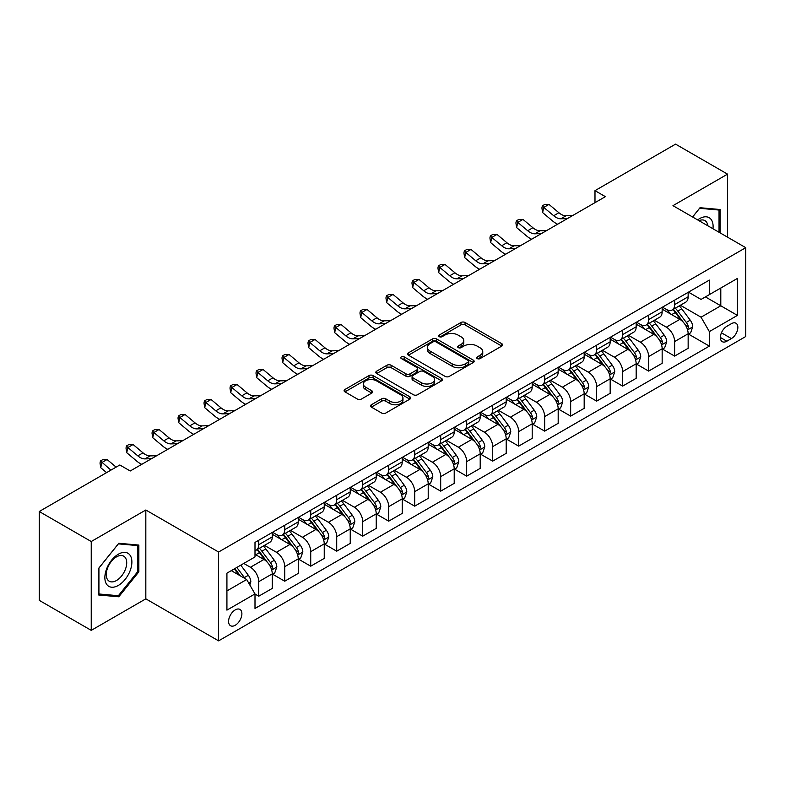 <?xml version="1.0" encoding="UTF-8"?>
<svg xmlns="http://www.w3.org/2000/svg" width="785" height="785" viewBox="0 0 785 785"><rect width="100%" height="100%" fill="white"/><g stroke="black" fill="none" stroke-linecap="round" stroke-linejoin="round"><path stroke-width="1.18" d="M477.241 358.588A2.021 1.168 0 0 0 480.106 358.588L501.792 346.067A2.885 1.668 0 0 0 502.635 344.89A2.885 1.668 0 0 0 501.792 343.712L465.054 322.498A2.885 1.668 0 0 0 460.972 322.498L439.276 335.018A2.021 1.168 0 0 0 438.687 335.843A2.021 1.168 0 0 0 439.276 336.667A2.021 1.168 0 0 0 442.141 336.667L444.948 335.048A9.234 5.328 0 0 1 458.008 335.048L461.07 336.814A9.234 5.328 0 0 1 463.778 340.592A9.234 5.328 0 0 1 461.07 344.36L458.263 345.979A2.021 1.168 0 0 0 457.675 346.803A2.021 1.168 0 0 0 458.263 347.627A2.021 1.168 0 0 0 461.119 347.627L463.925 346.008A9.234 5.328 0 0 1 476.986 346.008L480.047 347.775A9.234 5.328 0 0 1 482.755 351.543A9.234 5.328 0 0 1 480.047 355.32L477.241 356.939A2.021 1.168 0 0 0 476.652 357.764A2.021 1.168 0 0 0 477.241 358.588L477.241 356.939M235.245 625.262A9.41 5.436 120 0 0 241.387 616.971A9.41 5.436 120 0 0 239.945 609.425A9.41 5.436 120 0 0 235.245 609.896A9.41 5.436 120 0 0 229.092 618.188A9.41 5.436 120 0 0 230.535 625.723A9.41 5.436 120 0 0 235.245 625.262M371.364 404.756A2.885 1.668 0 0 0 370.52 405.933A2.885 1.668 0 0 0 371.364 407.111L381.667 413.057A2.885 1.668 0 0 0 385.749 413.057L409.839 399.153A2.885 1.668 0 0 0 410.683 397.975A2.885 1.668 0 0 0 409.839 396.798L373.091 375.583A2.885 1.668 0 0 0 369.009 375.583L344.929 389.497A2.885 1.668 0 0 0 344.085 390.675A2.885 1.668 0 0 0 344.929 391.852L357.381 399.035A2.885 1.668 0 0 0 361.463 399.035L371.766 393.089A2.885 1.668 0 0 0 372.61 391.911A2.885 1.668 0 0 0 371.766 390.734L365.594 387.162A7.722 4.455 0 0 1 363.337 384.012A7.722 4.455 0 0 1 368.096 379.891A7.722 4.455 0 0 1 376.515 380.862L400.703 394.826A7.722 4.455 0 0 1 402.96 397.975A7.722 4.455 0 0 1 398.201 402.097A7.722 4.455 0 0 1 389.782 401.125L385.749 398.8A2.885 1.668 0 0 0 381.667 398.8L371.364 404.756L371.364 407.111M145.824 510.005L91.237 541.522L39.25 511.506L39.25 600.348L91.237 630.365L145.824 598.847L218.603 640.864L218.603 552.022L145.824 510.005L145.824 598.847M727.558 237.178L727.558 174.142L672.971 205.66L745.75 247.677L218.603 552.022M727.558 174.142L675.571 144.136L594.991 190.657L594.991 202.658M39.25 511.506L119.83 464.985L130.231 470.99L605.382 196.652L594.991 190.657M445.144 376.408A2.885 1.668 0 0 0 449.226 376.408L473.316 362.503A2.885 1.668 0 0 0 474.16 361.326A2.885 1.668 0 0 0 473.316 360.148L436.578 338.934A2.885 1.668 0 0 0 432.496 338.934L408.406 352.848A2.885 1.668 0 0 0 407.562 354.025A2.885 1.668 0 0 0 408.406 355.203L445.144 376.408M402.175 359.03A2.021 1.168 0 0 1 404.226 359.314L404.226 356.91L441.572 378.478A2.885 1.668 0 0 1 442.426 379.655A2.885 1.668 0 0 1 441.572 380.833L417.492 394.737A2.885 1.668 0 0 1 413.41 394.737L376.672 373.523L376.672 371.168A2.885 1.668 0 0 0 375.819 372.345A2.885 1.668 0 0 0 376.672 373.523M376.672 371.168L386.976 365.221A2.885 1.668 0 0 1 391.058 365.221L405.963 373.817A2.885 1.668 0 0 0 410.045 373.817L416.874 369.872A2.885 1.668 0 0 0 417.728 368.695A2.885 1.668 0 0 0 416.874 367.517L401.361 358.559A2.021 1.168 0 0 1 400.772 357.734A2.021 1.168 0 0 1 402.018 356.655A2.021 1.168 0 0 1 404.226 356.91M731.404 323.675L726.832 326.315A9.116 5.26 120 0 0 720.875 334.351A9.116 5.26 120 0 0 722.269 341.661A9.116 5.26 120 0 0 726.832 341.21L731.404 338.561A9.116 5.26 120 0 0 737.36 330.534A9.116 5.26 120 0 0 735.957 323.224A9.116 5.26 120 0 0 731.404 323.675M218.603 640.864L745.75 336.52L745.75 247.677M688.465 292.157L701.044 299.428L709.355 294.62L709.355 280.098L254.997 542.425L254.997 556.948L226.924 573.158L226.924 610.131L254.997 593.921L254.997 608.453L709.355 346.126L709.355 331.604L701.044 317.199L680.369 305.257M709.355 294.62L737.429 278.42L737.429 315.393L709.355 331.604M91.237 541.522L91.237 630.365M705.411 296.907L720.797 305.787L720.797 288.016L737.429 278.42M701.044 317.199L720.797 305.787L737.429 315.393M226.924 590.928L246.676 579.516L231.29 570.636M254.997 594.049L258.736 596.207L258.736 581.685A11.765 6.79 -120 0 0 250.425 567.27L243.762 563.434M258.736 596.207L272.258 588.407L272.258 573.874A11.765 6.79 -120 0 0 263.937 559.469L254.997 554.308M272.562 574.178L284.729 581.204L284.729 566.672A11.765 6.79 -120 0 0 276.418 552.267L264.466 545.369M284.729 581.204L298.251 573.393L298.251 558.871A11.765 6.79 -120 0 0 289.93 544.466L272.258 534.261M298.555 559.165L310.723 566.191L310.723 551.669A11.765 6.79 -120 0 0 302.411 537.264L290.46 530.366M310.723 566.191L324.244 558.39L324.244 543.858A11.765 6.79 -120 0 0 315.923 529.453L298.251 519.248M324.548 544.162L336.716 551.188L336.716 536.655A11.765 6.79 -120 0 0 328.405 522.251L316.453 515.353M336.716 551.188L350.238 543.387L350.238 528.855A11.765 6.79 -120 0 0 341.917 514.45L324.244 504.245M350.542 529.159L362.709 536.175L362.709 521.652A11.765 6.79 -120 0 0 354.398 507.247L342.446 500.349M362.709 536.175L376.231 528.374L376.231 513.851A11.765 6.79 -120 0 0 367.91 499.437L350.238 489.232M376.545 514.146L388.703 521.171L388.703 506.649A11.765 6.79 -120 0 0 380.391 492.234L368.44 485.346M388.703 521.171L402.224 513.37L402.224 498.838A11.765 6.79 -120 0 0 393.903 484.433L376.231 474.228M402.538 499.142L414.696 506.168L414.696 491.636A11.765 6.79 -120 0 0 406.385 477.231L394.433 470.333M414.696 506.168L428.217 498.357L428.217 483.835A11.765 6.79 -120 0 0 419.897 469.43L402.224 459.225M428.531 484.129L440.689 491.155L440.689 476.632A11.765 6.79 -120 0 0 432.378 462.228L420.426 455.329M440.689 491.155L454.211 483.354L454.211 468.831A11.765 6.79 -120 0 0 445.89 454.417L428.217 444.212M454.525 469.126L466.683 476.152L466.683 461.619A11.765 6.79 -120 0 0 458.371 447.214L446.42 440.316M466.683 476.152L480.204 468.351L480.204 453.818A11.765 6.79 -120 0 0 471.883 439.414L454.211 429.209M480.518 454.123L492.676 461.138L492.676 446.616A11.765 6.79 -120 0 0 484.365 432.211L472.413 425.313M492.676 461.138L506.197 453.337L506.197 438.815A11.765 6.79 -120 0 0 497.876 424.4L480.204 414.205M506.511 439.109L518.669 446.135L518.669 431.613A11.765 6.79 -120 0 0 510.358 417.198L498.406 410.31M518.669 446.135L532.191 438.334L532.191 423.802A11.765 6.79 -120 0 0 523.87 409.397L506.197 399.192M532.505 424.106L544.662 431.132L544.662 416.599A11.765 6.79 -120 0 0 536.351 402.195L524.4 395.297M544.662 431.132L558.184 423.321L558.184 408.799A11.765 6.79 -120 0 0 549.863 394.394L532.191 384.189M558.498 409.103L570.656 416.119L570.656 401.596A11.765 6.79 -120 0 0 562.345 387.191L550.393 380.293M570.656 416.119L584.177 408.318L584.177 393.795A11.765 6.79 -120 0 0 575.856 379.381L558.184 369.176M584.491 394.09L596.649 401.115L596.649 386.583A11.765 6.79 -120 0 0 588.338 372.178L576.386 365.29M596.649 401.115L610.171 393.314L610.171 378.782A11.765 6.79 -120 0 0 601.85 364.377L584.177 354.172M610.485 379.086L622.642 386.112L622.642 371.58A11.765 6.79 -120 0 0 614.331 357.175L602.389 350.277M622.642 386.112L636.164 378.301L636.164 363.779A11.765 6.79 -120 0 0 627.843 349.374L610.171 339.169M636.478 364.073L648.636 371.099L648.636 356.576A11.765 6.79 -120 0 0 640.324 342.162L628.383 335.274M648.636 371.099L662.157 363.298L662.157 348.766A11.765 6.79 -120 0 0 653.836 334.361L636.164 324.156M662.471 349.07L674.629 356.096L674.629 341.563A11.765 6.79 -120 0 0 666.318 327.159L654.376 320.26M674.629 356.096L688.151 348.285L688.151 333.762A11.765 6.79 -120 0 0 679.83 319.358L662.157 309.153M662.471 307.171L666.318 309.388A11.765 6.79 -120 0 0 672.195 309.977A11.765 6.79 -120 0 0 674.629 304.59L674.629 300.145M636.478 322.174L640.324 324.401A11.765 6.79 -120 0 0 646.202 324.98A11.765 6.79 -120 0 0 648.636 319.593L648.636 315.148M610.485 337.187L614.331 339.405A11.765 6.79 -120 0 0 620.209 339.983A11.765 6.79 -120 0 0 622.642 334.606L622.642 330.161M584.491 352.19L588.338 354.408A11.765 6.79 -120 0 0 594.216 354.997A11.765 6.79 -120 0 0 596.649 349.61L596.649 345.164M558.498 367.194L562.345 369.421A11.765 6.79 -120 0 0 568.222 370A11.765 6.79 -120 0 0 570.656 364.613L570.656 360.178M532.505 382.207L536.351 384.424A11.765 6.79 -120 0 0 542.229 385.013A11.765 6.79 -120 0 0 544.662 379.626L544.662 375.181M506.511 397.21L510.358 399.437A11.765 6.79 -120 0 0 516.236 400.016A11.765 6.79 -120 0 0 518.669 394.629L518.669 390.184M480.518 412.223L484.365 414.441A11.765 6.79 -120 0 0 490.242 415.02A11.765 6.79 -120 0 0 492.676 409.642L492.676 405.197M454.515 427.226L458.371 429.444A11.765 6.79 -120 0 0 464.249 430.033A11.765 6.79 -120 0 0 466.683 424.646L466.683 420.201M428.522 442.23L432.378 444.457A11.765 6.79 -120 0 0 438.256 445.036A11.765 6.79 -120 0 0 440.689 439.649L440.689 435.214M402.528 457.243L406.385 459.46A11.765 6.79 -120 0 0 412.262 460.039A11.765 6.79 -120 0 0 414.696 454.662L414.696 450.217M376.535 472.246L380.391 474.474A11.765 6.79 -120 0 0 386.269 475.053A11.765 6.79 -120 0 0 388.703 469.665L388.703 465.22M350.542 487.259L354.398 489.477A11.765 6.79 -120 0 0 360.276 490.056A11.765 6.79 -120 0 0 362.709 484.669L362.709 480.234M324.548 502.263L328.405 504.48A11.765 6.79 -120 0 0 334.282 505.069A11.765 6.79 -120 0 0 336.716 499.682L336.716 495.237M298.555 517.266L302.411 519.493A11.765 6.79 -120 0 0 308.289 520.072A11.765 6.79 -120 0 0 310.723 514.685L310.723 510.25M272.562 532.279L276.418 534.497A11.765 6.79 -120 0 0 282.296 535.076A11.765 6.79 -120 0 0 284.729 529.698L284.729 525.253M688.465 334.067L709.355 346.126M672.195 309.977L685.717 302.166A11.765 6.79 -120 0 0 688.151 296.789L688.151 292.344M646.202 324.98L659.724 317.179A11.765 6.79 -120 0 0 662.157 311.792L662.157 307.347M620.209 339.983L633.731 332.183A11.765 6.79 -120 0 0 636.164 326.796L636.164 322.36M594.216 354.997L607.727 347.186A11.765 6.79 -120 0 0 610.171 341.809L610.171 337.364M568.222 370L581.734 362.199A11.765 6.79 -120 0 0 584.177 356.812L584.177 352.367M542.229 385.013L555.741 377.202A11.765 6.79 -120 0 0 558.184 371.815L558.184 367.38M516.236 400.016L529.747 392.215A11.765 6.79 -120 0 0 532.191 386.828L532.191 382.383M490.242 415.02L503.754 407.219A11.765 6.79 -120 0 0 506.197 401.832L506.197 397.396M464.249 430.033L477.761 422.222A11.765 6.79 -120 0 0 480.204 416.845L480.204 412.4M438.256 445.036L451.767 437.235A11.765 6.79 -120 0 0 454.211 431.848L454.211 427.403M412.262 460.039L425.774 452.238A11.765 6.79 -120 0 0 428.217 446.851L428.217 442.416M386.269 475.053L399.781 467.252A11.765 6.79 -120 0 0 402.224 461.865L402.224 457.42M360.276 490.056L373.788 482.255A11.765 6.79 -120 0 0 376.231 476.868L376.231 472.423M334.282 505.069L347.794 497.258A11.765 6.79 -120 0 0 350.238 491.881L350.238 487.436M308.289 520.072L321.801 512.271A11.765 6.79 -120 0 0 324.244 506.884L324.244 502.439M282.296 535.076L295.808 527.275A11.765 6.79 -120 0 0 298.251 521.888L298.251 517.452M254.997 550.56A11.765 6.79 -120 0 0 256.302 550.089L269.814 542.288A11.765 6.79 -120 0 0 272.258 536.901L272.258 532.456M256.302 550.089A11.765 6.79 -120 0 0 258.736 544.702L258.736 540.257M246.676 579.516L254.997 593.921M720.071 232.851L720.071 209.507L700.004 207.721L692.566 216.974M98.724 595.001L118.79 596.786L138.857 571.823L138.857 545.075L118.79 543.279L98.724 568.242L98.724 595.001M137.817 571.225L138.857 571.823M116.671 595.57L118.79 596.786M478.055 358.873L480.047 357.715A9.234 5.328 0 0 0 482.755 353.947L482.755 351.543M463.778 340.592L463.778 342.986A9.234 5.328 0 0 1 461.07 346.764L459.068 347.912M501.752 346.087L465.054 324.902A2.885 1.668 0 0 0 460.972 324.902L440.091 336.951M473.276 362.533L436.578 341.338A2.885 1.668 0 0 0 432.496 341.338L408.445 355.222M468.213 362.15A2.021 1.168 0 0 0 468.802 361.326A2.021 1.168 0 0 0 468.213 360.501L435.96 341.887A2.021 1.168 0 0 0 433.104 341.887L430.141 343.594A9.234 5.328 0 0 0 427.442 347.363A9.234 5.328 0 0 0 430.141 351.13L452.189 363.857A9.234 5.328 0 0 0 465.25 363.857L468.213 362.15L468.213 364.554A2.021 1.168 0 0 0 468.802 363.73L468.802 361.326M427.442 347.363L427.442 349.767A9.234 5.328 0 0 0 430.141 353.535L430.141 351.13M468.213 364.554L465.25 366.261A9.234 5.328 0 0 1 452.189 366.261L430.141 353.535M376.702 373.542L386.976 367.615L386.976 365.221M417.728 368.695L417.728 371.099A2.885 1.668 0 0 1 416.874 372.276L410.045 376.221A2.885 1.668 0 0 1 405.963 376.221L391.058 367.615A2.885 1.668 0 0 0 386.976 367.615M404.226 359.314L441.533 380.853M421.417 382.746A7.722 4.455 0 0 0 429.837 383.708A7.722 4.455 0 0 0 434.605 379.597A7.722 4.455 0 0 0 432.339 376.437L423.822 371.521A2.885 1.668 0 0 0 419.739 371.521L412.9 375.465A2.885 1.668 0 0 0 412.056 376.643A2.885 1.668 0 0 0 412.9 377.83L421.417 382.746L421.417 385.15A7.722 4.455 0 0 0 429.837 386.112A7.722 4.455 0 0 0 434.605 381.991L434.605 379.597M412.056 376.643L412.056 379.047A2.885 1.668 0 0 0 412.9 380.225L412.9 377.83M421.417 385.15L412.9 380.225M402.96 397.975L402.96 400.379A7.722 4.455 0 0 1 398.201 404.501A7.722 4.455 0 0 1 389.782 403.529L385.749 401.204A2.885 1.668 0 0 0 381.667 401.204L371.403 407.13M363.337 384.012L363.337 386.416A7.722 4.455 0 0 0 365.594 389.566L365.594 387.162M371.766 390.734L371.766 393.089L365.594 389.566M409.839 396.798L409.839 399.153L373.091 377.987A2.885 1.668 0 0 0 369.009 377.987L344.968 391.872M688.151 334.243L690.643 332.801L692.723 326.796A7.791 4.504 -120 0 0 690.231 320.162L681.743 308.819A22.5 12.992 -120 0 0 679.28 305.885M670.832 314.157A22.5 12.992 -120 0 0 666.23 309.339M687.434 329.464L688.514 327.129A7.791 4.504 -120 0 0 686.286 322.439L677.789 311.105A22.5 12.992 -120 0 0 675.336 308.162M673.236 309.368A18.673 10.784 60 0 1 676.307 312.852L683.499 322.458M672.833 309.604A22.5 12.992 60 0 1 675.296 312.538L680.938 320.084M567.378 218.603L560.824 218.779A14.709 8.488 60 0 1 553.69 215.728L543.779 207.407L542.621 212.588L552.532 220.919A22.058 12.737 -120 0 0 557.644 224.216M572.579 215.6L566.024 215.777A14.709 8.488 60 0 1 558.891 212.735L548.98 204.404L543.779 207.407L542.356 205.847L544.437 204.64L548.98 204.404M542.621 212.588L541.895 207.917L542.356 205.847M662.157 349.247L664.65 347.814L666.73 341.809A7.791 4.504 -120 0 0 664.238 335.166L655.75 323.832A22.5 12.992 -120 0 0 653.287 320.888M644.838 329.17A22.5 12.992 -120 0 0 640.236 324.352M661.441 344.478L662.52 342.142A7.791 4.504 -120 0 0 660.293 337.452L651.795 326.109A22.5 12.992 -120 0 0 649.342 323.165M647.242 324.382A18.673 10.784 60 0 1 650.314 327.865L657.506 337.462M646.84 324.607A22.5 12.992 60 0 1 649.303 327.551L654.945 335.087M636.164 364.26L638.656 362.817L640.737 356.812A7.791 4.504 -120 0 0 638.244 350.179L629.756 338.835A22.5 12.992 -120 0 0 627.293 335.892M618.845 344.173A22.5 12.992 -120 0 0 614.243 339.355M635.448 359.481L636.527 357.146A7.791 4.504 -120 0 0 634.3 352.455L625.802 341.112A22.5 12.992 -120 0 0 623.349 338.178M621.249 339.385A18.673 10.784 60 0 1 624.32 342.868L631.513 352.465M620.847 339.62A22.5 12.992 60 0 1 623.31 342.554L628.952 350.1M610.171 379.263L612.663 377.82L614.743 371.815A7.791 4.504 -120 0 0 612.251 365.182L603.763 353.839A22.5 12.992 -120 0 0 601.3 350.905M592.852 359.187A22.5 12.992 -120 0 0 588.25 354.359M609.454 374.494L610.534 372.149A7.791 4.504 -120 0 0 608.306 367.468L599.809 356.125A22.5 12.992 -120 0 0 597.356 353.181M595.256 354.388A18.673 10.784 60 0 1 598.327 357.882L605.52 367.478M594.853 354.624A22.5 12.992 60 0 1 597.316 357.567L602.958 365.103M541.385 233.606L534.83 233.793A14.709 8.488 60 0 1 527.697 230.741L517.786 222.41L516.628 227.591L526.539 235.922A22.058 12.737 -120 0 0 531.651 239.229M546.586 230.604L540.031 230.79A14.709 8.488 60 0 1 532.897 227.738L522.987 219.407L517.786 222.41L516.363 220.85L518.443 219.653L522.987 219.407M516.628 227.591L515.902 222.92L516.363 220.85M515.392 248.619L508.837 248.796A14.709 8.488 60 0 1 501.703 245.744L491.793 237.413L490.635 242.604L500.545 250.935A22.058 12.737 -120 0 0 505.658 254.232M520.592 245.617L514.038 245.793A14.709 8.488 60 0 1 506.904 242.742L496.993 234.411L491.793 237.413L490.37 235.853L492.45 234.656L496.993 234.411M490.635 242.604L489.909 237.933L490.37 235.853M489.398 263.623L482.844 263.799A14.709 8.488 60 0 1 475.71 260.757L465.799 252.427L464.641 257.608L474.552 265.938A22.058 12.737 -120 0 0 479.664 269.245M494.599 260.62L488.044 260.797A14.709 8.488 60 0 1 480.911 257.755L471 249.424L465.799 252.427L464.377 250.866L466.457 249.659L471 249.424M464.641 257.608L463.915 252.937L464.377 250.866M584.177 394.276L586.67 392.834L588.75 386.828A7.791 4.504 -120 0 0 586.258 380.195L577.77 368.852A22.5 12.992 -120 0 0 575.307 365.908M566.858 374.19A22.5 12.992 -120 0 0 562.256 369.372M583.461 389.497L584.54 387.162A7.791 4.504 -120 0 0 582.313 382.472L573.815 371.128A22.5 12.992 -120 0 0 571.362 368.194M569.262 369.401A18.673 10.784 60 0 1 572.334 372.885L579.526 382.481M568.86 369.627A22.5 12.992 60 0 1 571.323 372.571L576.965 380.107M463.405 278.626L456.85 278.812A14.709 8.488 60 0 1 449.717 275.761L439.806 267.43L438.648 272.621L448.559 280.951A22.058 12.737 -120 0 0 453.671 284.248M468.606 275.623L462.051 275.81A14.709 8.488 60 0 1 454.917 272.758L445.007 264.427L439.806 267.43L438.383 265.87L440.463 264.673L445.007 264.427M438.648 272.621L437.922 267.95L438.383 265.87M712.966 228.749A19.115 11.039 120 0 0 711.288 219.672A19.115 11.039 120 0 0 697.649 219.908M707.844 225.795A14.473 8.36 120 0 0 706.549 222.116A14.473 8.36 120 0 0 704.93 220.605A14.473 8.36 120 0 0 698.974 220.673M699.543 208.29L719.031 210.046L719.031 232.252M717.745 209.301L719.031 210.046M692.606 216.994L699.582 208.31M118.378 554.19A19.115 11.039 120 0 0 104.856 577.593A19.115 11.039 120 0 0 118.378 585.404A19.115 11.039 120 0 0 131.89 561.991A19.115 11.039 120 0 0 118.378 554.19M116.474 556.879A14.473 8.36 120 0 0 107.025 569.635A14.473 8.36 120 0 0 109.243 581.234A14.473 8.36 120 0 0 116.474 580.517A14.473 8.36 120 0 0 125.934 567.761A14.473 8.36 120 0 0 123.716 556.163A14.473 8.36 120 0 0 116.474 556.879M137.817 571.529L118.378 595.717L98.93 593.98L98.93 568.055L118.378 543.868L137.817 545.604L137.817 571.529M136.531 544.859L137.817 545.604M558.184 409.279L560.676 407.837L562.757 401.832A7.791 4.504 -120 0 0 560.264 395.198L551.777 383.855A22.5 12.992 -120 0 0 549.314 380.911M540.865 389.193A22.5 12.992 -120 0 0 536.263 384.375M557.468 404.501L558.547 402.165A7.791 4.504 -120 0 0 556.32 397.475L547.822 386.141A22.5 12.992 -120 0 0 545.369 383.198M543.269 384.405A18.673 10.784 60 0 1 546.34 387.888L553.533 397.485M542.867 384.64A22.5 12.992 60 0 1 545.33 387.574L550.972 395.12M532.191 424.283L534.683 422.84L536.763 416.845A7.791 4.504 -120 0 0 534.271 410.202L525.783 398.858A22.5 12.992 -120 0 0 523.32 395.925M514.872 404.206A22.5 12.992 -120 0 0 510.27 399.388M531.474 419.514L532.554 417.178A7.791 4.504 -120 0 0 530.326 412.488L521.829 401.145A22.5 12.992 -120 0 0 519.376 398.201M517.276 399.418A18.673 10.784 60 0 1 520.347 402.901L527.54 412.498M516.873 399.643A22.5 12.992 60 0 1 519.336 402.587L524.979 410.123M506.197 439.296L508.69 437.853L510.77 431.848A7.791 4.504 -120 0 0 508.278 425.215L499.79 413.872A22.5 12.992 -120 0 0 497.327 410.928M488.878 419.21A22.5 12.992 -120 0 0 484.276 414.392M505.481 434.517L506.56 432.182A7.791 4.504 -120 0 0 504.333 427.491L495.835 416.148A22.5 12.992 -120 0 0 493.382 413.214M491.282 414.421A18.673 10.784 60 0 1 494.354 417.905L501.546 427.501M490.88 414.657A22.5 12.992 60 0 1 493.343 417.591L498.985 425.136M480.204 454.299L482.697 452.857L484.777 446.851A7.791 4.504 -120 0 0 482.284 440.218L473.797 428.875A22.5 12.992 -120 0 0 471.334 425.941M462.885 434.223A22.5 12.992 -120 0 0 458.283 429.395M479.488 449.53L480.567 447.185A7.791 4.504 -120 0 0 478.34 442.504L469.842 431.161A22.5 12.992 -120 0 0 467.389 428.217M465.289 429.424A18.673 10.784 60 0 1 468.36 432.908L475.553 442.514M464.887 429.66A22.5 12.992 60 0 1 467.35 432.604L472.992 440.14M454.211 469.302L456.703 467.87L458.783 461.865A7.791 4.504 -120 0 0 456.291 455.231L447.803 443.888A22.5 12.992 -120 0 0 445.34 440.944M436.892 449.226A22.5 12.992 -120 0 0 432.29 444.408M453.495 464.534L454.574 462.198A7.791 4.504 -120 0 0 452.346 457.508L443.849 446.165A22.5 12.992 -120 0 0 441.396 443.231M439.296 444.438A18.673 10.784 60 0 1 442.367 447.921L449.56 457.518M438.893 444.663A22.5 12.992 60 0 1 441.356 447.607L446.999 455.143M437.412 293.639L430.857 293.816A14.709 8.488 60 0 1 423.723 290.764L413.813 282.443L412.655 287.624L422.565 295.955A22.058 12.737 -120 0 0 427.678 299.252M442.612 290.636L436.058 290.813A14.709 8.488 60 0 1 428.924 287.771L419.013 279.44L413.813 282.443L412.39 280.883L414.47 279.676L419.013 279.44M412.655 287.624L411.929 282.953L412.39 280.883M411.418 308.642L404.864 308.829A14.709 8.488 60 0 1 397.73 305.777L387.819 297.446L386.662 302.627L396.572 310.958A22.058 12.737 -120 0 0 401.685 314.265M416.619 305.64L410.064 305.826A14.709 8.488 60 0 1 402.931 302.774L393.02 294.444L387.819 297.446L386.397 295.886L388.477 294.689L393.02 294.444M386.662 302.627L385.935 297.957L386.397 295.886M385.425 323.655L378.87 323.832A14.709 8.488 60 0 1 371.737 320.78L361.826 312.45L360.668 317.64L370.579 325.971A22.058 12.737 -120 0 0 375.691 329.268M390.626 320.653L384.071 320.829A14.709 8.488 60 0 1 376.937 317.778L367.027 309.447L361.826 312.45L360.403 310.889L362.484 309.692L367.027 309.447M360.668 317.64L359.942 312.97L360.403 310.889M359.432 338.659L352.877 338.835A14.709 8.488 60 0 1 345.743 335.794L335.833 327.463L334.675 332.644L344.586 340.975A22.058 12.737 -120 0 0 349.698 344.272M364.632 335.656L358.078 335.833A14.709 8.488 60 0 1 350.944 332.791L341.033 324.46L335.833 327.463L334.41 325.903L336.49 324.696L341.033 324.46M334.675 332.644L333.949 327.973L334.41 325.903M333.439 353.662L326.884 353.849A14.709 8.488 60 0 1 319.75 350.797L309.839 342.466L308.682 347.657L318.592 355.978A22.058 12.737 -120 0 0 323.705 359.285M338.639 350.659L332.084 350.846A14.709 8.488 60 0 1 324.951 347.794L315.04 339.463L309.839 342.466L308.417 340.906L310.497 339.709L315.04 339.463M308.682 347.657L307.955 342.976L308.417 340.906M428.217 484.316L430.71 482.873L432.79 476.868A7.791 4.504 -120 0 0 430.298 470.235L421.81 458.891A22.5 12.992 -120 0 0 419.347 455.948M410.898 464.229A22.5 12.992 -120 0 0 406.296 459.411M427.501 479.537L428.581 477.201A7.791 4.504 -120 0 0 426.353 472.511L417.855 461.178A22.5 12.992 -120 0 0 415.402 458.234M413.302 459.441A18.673 10.784 60 0 1 416.374 462.924L423.566 472.521M412.9 459.676A22.5 12.992 60 0 1 415.363 462.61L421.005 470.156M307.445 368.675L300.89 368.852A14.709 8.488 60 0 1 293.757 365.8L283.846 357.469L282.688 362.66L292.599 370.991A22.058 12.737 -120 0 0 297.711 374.288M312.646 365.673L306.091 365.849A14.709 8.488 60 0 1 298.957 362.798L289.047 354.477L283.846 357.469L282.423 355.909L284.504 354.712L289.047 354.477M282.688 362.66L281.962 357.989L282.423 355.909M402.224 499.319L404.717 497.876L406.797 491.881A7.791 4.504 -120 0 0 404.304 485.238L395.817 473.895A22.5 12.992 -120 0 0 393.354 470.961M384.905 479.242A22.5 12.992 -120 0 0 380.303 474.415M401.508 494.55L402.587 492.205A7.791 4.504 -120 0 0 400.36 487.524L391.862 476.181A22.5 12.992 -120 0 0 389.409 473.237M387.309 474.444A18.673 10.784 60 0 1 390.38 477.937L397.573 487.534M386.907 474.68A22.5 12.992 60 0 1 389.37 477.623L395.012 485.159M281.452 383.679L274.897 383.855A14.709 8.488 60 0 1 267.763 380.813L257.853 372.483L256.695 377.663L266.606 385.994A22.058 12.737 -120 0 0 271.718 389.301M286.653 380.676L280.098 380.862A14.709 8.488 60 0 1 272.964 377.811L263.053 369.48L257.853 372.483L256.43 370.922L258.51 369.725L263.053 369.48M256.695 377.663L255.969 372.993L256.43 370.922M376.231 514.332L378.723 512.89L380.803 506.884A7.791 4.504 -120 0 0 378.311 500.251L369.823 488.908A22.5 12.992 -120 0 0 367.36 485.964M358.912 494.246A22.5 12.992 -120 0 0 354.31 489.428M375.515 509.553L376.594 507.218A7.791 4.504 -120 0 0 374.366 502.528L365.869 491.184A22.5 12.992 -120 0 0 363.416 488.25M361.316 489.457A18.673 10.784 60 0 1 364.387 492.941L371.58 502.537M360.914 489.693A22.5 12.992 60 0 1 363.376 492.627L369.019 500.173M255.459 398.682L248.904 398.868A14.709 8.488 60 0 1 241.77 395.817L231.86 387.486L230.702 392.677L240.612 401.007A22.058 12.737 -120 0 0 245.725 404.304M260.659 395.689L254.104 395.866A14.709 8.488 60 0 1 246.971 392.814L237.06 384.483L231.86 387.486L230.437 385.926L232.517 384.728L237.06 384.483M230.702 392.677L229.976 388.006L230.437 385.926M350.238 529.335L352.73 527.893L354.81 521.888A7.791 4.504 -120 0 0 352.318 515.254L343.83 503.911A22.5 12.992 -120 0 0 341.367 500.977M332.918 509.249A22.5 12.992 -120 0 0 328.316 504.431M349.521 524.566L350.601 522.221A7.791 4.504 -120 0 0 348.373 517.541L339.876 506.197A22.5 12.992 -120 0 0 337.422 503.254M335.323 504.461A18.673 10.784 60 0 1 338.394 507.944L345.586 517.551M334.92 504.696A22.5 12.992 60 0 1 337.383 507.63L343.025 515.176M229.465 413.695L222.911 413.872A14.709 8.488 60 0 1 215.777 410.83L205.866 402.499L204.708 407.68L214.619 416.011A22.058 12.737 -120 0 0 219.731 419.308M234.666 410.692L228.111 410.869A14.709 8.488 60 0 1 220.977 407.827L211.067 399.496L205.866 402.499L204.443 400.939L206.524 399.732L211.067 399.496M204.708 407.68L203.982 403.009L204.443 400.939M324.244 544.339L326.737 542.906L328.817 536.901A7.791 4.504 -120 0 0 326.325 530.258L317.827 518.924A22.5 12.992 -120 0 0 315.374 515.981M306.925 524.262A22.5 12.992 -120 0 0 302.323 519.444M323.528 539.57L324.607 537.234A7.791 4.504 -120 0 0 322.38 532.544L313.882 521.201A22.5 12.992 -120 0 0 311.429 518.257M309.329 519.474A18.673 10.784 60 0 1 312.401 522.957L319.583 532.554M308.927 519.699A22.5 12.992 60 0 1 311.39 522.643L317.032 530.179M203.472 428.698L196.917 428.885A14.709 8.488 60 0 1 189.784 425.833L179.873 417.502L178.715 422.693L188.626 431.014A22.058 12.737 -120 0 0 193.738 434.321M208.673 425.696L202.118 425.882A14.709 8.488 60 0 1 194.984 422.83L185.074 414.5L179.873 417.502L178.45 415.942L180.53 414.745L185.074 414.5M178.715 422.693L177.989 418.012L178.45 415.942M298.251 559.352L300.743 557.909L302.824 551.904A7.791 4.504 -120 0 0 300.331 545.271L291.834 533.928A22.5 12.992 -120 0 0 289.38 530.984M280.932 539.266A22.5 12.992 -120 0 0 276.33 534.448M297.535 554.573L298.614 552.238A7.791 4.504 -120 0 0 296.387 547.547L287.889 536.204A22.5 12.992 -120 0 0 285.436 533.27M283.336 534.477A18.673 10.784 60 0 1 286.407 537.961L293.59 547.557M282.934 534.713A22.5 12.992 60 0 1 285.397 537.646L291.039 545.192M177.479 443.711L170.924 443.888A14.709 8.488 60 0 1 163.79 440.836L153.88 432.506L152.722 437.696L162.632 446.027A22.058 12.737 -120 0 0 167.745 449.324M182.679 440.709L176.125 440.885A14.709 8.488 60 0 1 168.991 437.834L159.07 429.513L153.88 432.506L152.457 430.945L154.537 429.748L159.07 429.513M152.722 437.696L151.996 433.026L152.457 430.945M272.258 574.355L274.75 572.913L276.83 566.917A7.791 4.504 -120 0 0 274.338 560.274L265.84 548.931A22.5 12.992 -120 0 0 263.387 545.997M271.541 569.586L272.621 567.241A7.791 4.504 -120 0 0 270.393 562.56L261.896 551.217A22.5 12.992 -120 0 0 259.442 548.273M257.343 549.48A18.673 10.784 60 0 1 260.414 552.974L267.597 562.57M256.94 549.716A22.5 12.992 60 0 1 259.403 552.66L265.045 560.196M249.797 584.923L250.837 581.92A7.791 4.504 -120 0 0 248.345 575.287L240.769 565.161M245.106 578.614A7.791 4.504 -120 0 0 244.4 577.564L236.815 567.447M234.862 568.576L240.308 575.847M234.322 568.88L238.944 575.052M151.485 458.715L144.931 458.891A14.709 8.488 60 0 1 137.797 455.849L127.886 447.519L126.728 452.7L136.639 461.03A22.058 12.737 -120 0 0 141.751 464.337M156.676 455.712L150.131 455.899A14.709 8.488 60 0 1 142.998 452.847L133.077 444.516L127.886 447.519L126.463 445.959L128.544 444.752L133.077 444.516M126.728 452.7L126.002 448.029L126.463 445.959M116.131 467.124L107.084 459.519L101.893 462.522L100.735 467.713L106.583 472.629M110.93 470.127L100.47 460.962L102.55 459.765L107.084 459.519M100.735 467.713L100.009 463.042L100.47 460.962M130.683 470.725L129.81 470.745M250.425 567.27L263.937 559.469M276.418 552.267L289.93 544.466M302.411 537.264L315.923 529.453M328.405 522.251L341.917 514.45M354.398 507.247L367.91 499.437M380.391 492.234L393.903 484.433M406.385 477.231L419.897 469.43M432.378 462.228L445.89 454.417M458.371 447.214L471.883 439.414M484.365 432.211L497.876 424.4M510.358 417.198L523.87 409.397M536.351 402.195L549.863 394.394M562.345 387.191L575.856 379.381M588.338 372.178L601.85 364.377M614.331 357.175L627.843 349.374M640.324 342.162L653.836 334.361M666.318 327.159L679.83 319.358M674.629 304.59L688.151 296.789M674.629 341.563L688.151 333.762M648.636 356.576L662.157 348.766M648.636 319.593L662.157 311.792M622.642 371.58L636.164 363.779M622.642 334.606L636.164 326.796M596.649 386.583L610.171 378.782M596.649 349.61L610.171 341.809M570.656 401.596L584.177 393.795M570.656 364.613L584.177 356.812M544.662 416.599L558.184 408.799M544.662 379.626L558.184 371.815M518.669 431.613L532.191 423.802M518.669 394.629L532.191 386.828M492.676 446.616L506.197 438.815M492.676 409.642L506.197 401.832M466.683 461.619L480.204 453.818M466.683 424.646L480.204 416.845M440.689 476.632L454.211 468.831M440.689 439.649L454.211 431.848M414.696 491.636L428.217 483.835M414.696 454.662L428.217 446.851M388.703 506.649L402.224 498.838M388.703 469.665L402.224 461.865M362.709 521.652L376.231 513.851M362.709 484.669L376.231 476.868M336.716 536.655L350.238 528.855M336.716 499.682L350.238 491.881M310.723 551.669L324.244 543.858M310.723 514.685L324.244 506.884M284.729 566.672L298.251 558.871M284.729 529.698L298.251 521.888M258.736 581.685L272.258 573.874M258.736 544.702L272.258 536.901M721.435 332.811L731.404 338.561M720.385 337.481L726.832 341.21M480.047 357.715L480.047 355.32M458.263 347.627L458.263 345.979M461.07 346.764L461.07 344.36M439.276 336.667L439.276 335.018M460.972 324.902L460.972 322.498M465.054 324.902L465.054 322.498M501.792 346.067L501.792 343.712M408.406 355.203L408.406 352.848M432.496 341.338L432.496 338.934M436.578 341.338L436.578 338.934M473.316 362.503L473.316 360.148M452.189 366.261L452.189 363.857M465.25 366.261L465.25 363.857M391.058 367.615L391.058 365.221M405.963 376.221L405.963 373.817M410.045 376.221L410.045 373.817M416.874 372.276L416.874 369.872M441.572 380.833L441.572 378.478M381.667 401.204L381.667 398.8M385.749 401.204L385.749 398.8M389.782 403.529L389.782 401.125M344.929 391.852L344.929 389.497M369.009 377.987L369.009 375.583M373.091 377.987L373.091 375.583M687.562 329.896L692.674 326.952M677.789 311.105L681.743 308.819M671.666 314.638L675.296 312.538M686.286 322.439L690.231 320.162M685.668 325.49L688.514 327.129M560.824 218.779L566.024 215.777M553.69 215.728L558.891 212.735M661.569 344.9L666.681 341.956M651.795 326.109L655.75 323.832M645.672 329.641L649.303 327.551M660.293 337.452L664.238 335.166M659.675 340.494L662.52 342.142M635.575 359.913L640.688 356.959M625.802 341.112L629.756 338.835M619.679 344.654L623.31 342.554M634.3 352.455L638.244 350.179M633.681 355.497L636.527 357.146M609.582 374.916L614.694 371.972M599.809 356.125L603.763 353.839M593.686 359.658L597.316 357.567M608.306 367.468L612.251 365.182M607.688 370.51L610.534 372.149M534.83 233.793L540.031 230.79M527.697 230.741L532.897 227.738M508.837 248.796L514.038 245.793M501.703 245.744L506.904 242.742M482.844 263.799L488.044 260.797M475.71 260.757L480.911 257.755M583.589 389.929L588.701 386.976M573.815 371.128L577.77 368.852M567.692 374.671L571.323 372.571M582.313 382.472L586.258 380.195M581.695 385.513L584.54 387.162M456.85 278.812L462.051 275.81M449.717 275.761L454.917 272.758M557.595 404.932L562.708 401.989M547.822 386.141L551.777 383.855M541.699 389.674L545.33 387.574M556.32 397.475L560.264 395.198M555.702 400.527L558.547 402.165M531.602 419.936L536.714 416.992M521.829 401.145L525.783 398.858M515.706 404.677L519.336 402.587M530.326 412.488L534.271 410.202M529.708 415.53L532.554 417.178M505.609 434.949L510.721 431.995M495.835 416.148L499.79 413.872M489.712 419.69L493.343 417.591M504.333 427.491L508.278 425.215M503.715 430.533L506.56 432.182M479.615 449.952L484.728 447.008M469.842 431.161L473.797 428.875M463.719 434.694L467.35 432.604M478.34 442.504L482.284 440.218M477.722 445.546L480.567 447.185M453.622 464.965L458.734 462.012M443.849 446.165L447.803 443.888M437.716 449.707L441.356 447.607M452.346 457.508L456.291 455.231M451.728 460.55L454.574 462.198M430.857 293.816L436.058 290.813M423.723 290.764L428.924 287.771M404.864 308.829L410.064 305.826M397.73 305.777L402.931 302.774M378.87 323.832L384.071 320.829M371.737 320.78L376.937 317.778M352.877 338.835L358.078 335.833M345.743 335.794L350.944 332.791M326.884 353.849L332.084 350.846M319.75 350.797L324.951 347.794M427.629 479.969L432.741 477.025M417.855 461.178L421.81 458.891M411.723 464.71L415.363 462.61M426.353 472.511L430.298 470.235M425.735 475.553L428.581 477.201M300.89 368.852L306.091 365.849M293.757 365.8L298.957 362.798M401.635 494.972L406.748 492.028M391.862 476.181L395.817 473.895M385.729 479.713L389.37 477.623M400.36 487.524L404.304 485.238M399.742 490.566L402.587 492.205M274.897 383.855L280.098 380.862M267.763 380.813L272.964 377.811M375.642 509.985L380.754 507.031M365.869 491.184L369.823 488.908M359.736 494.727L363.376 492.627M374.366 502.528L378.311 500.251M373.748 505.569L376.594 507.218M248.904 398.868L254.104 395.866M241.77 395.817L246.971 392.814M349.649 524.988L354.761 522.045M339.876 506.197L343.83 503.911M333.743 509.73L337.383 507.63M348.373 517.541L352.318 515.254M347.755 520.583L350.601 522.221M222.911 413.872L228.111 410.869M215.777 410.83L220.977 407.827M323.655 539.992L328.768 537.048M313.882 521.201L317.827 518.924M307.749 524.743L311.39 522.643M322.38 532.544L326.325 530.258M321.762 535.586L324.607 537.234M196.917 428.885L202.118 425.882M189.784 425.833L194.984 422.83M297.662 555.005L302.774 552.061M287.889 536.204L291.834 533.928M281.756 539.746L285.397 537.646M296.387 547.547L300.331 545.271M295.768 550.589L298.614 552.238M170.924 443.888L176.125 440.885M163.79 440.836L168.991 437.834M271.669 570.008L276.781 567.064M261.896 551.217L265.84 548.931M255.763 554.75L259.403 552.66M270.393 562.56L274.338 560.274M269.775 565.602L272.621 567.241M248.806 583.216L250.788 582.068M244.4 577.564L248.345 575.287M144.931 458.891L150.131 455.899M137.797 455.849L142.998 452.847"/></g></svg>
